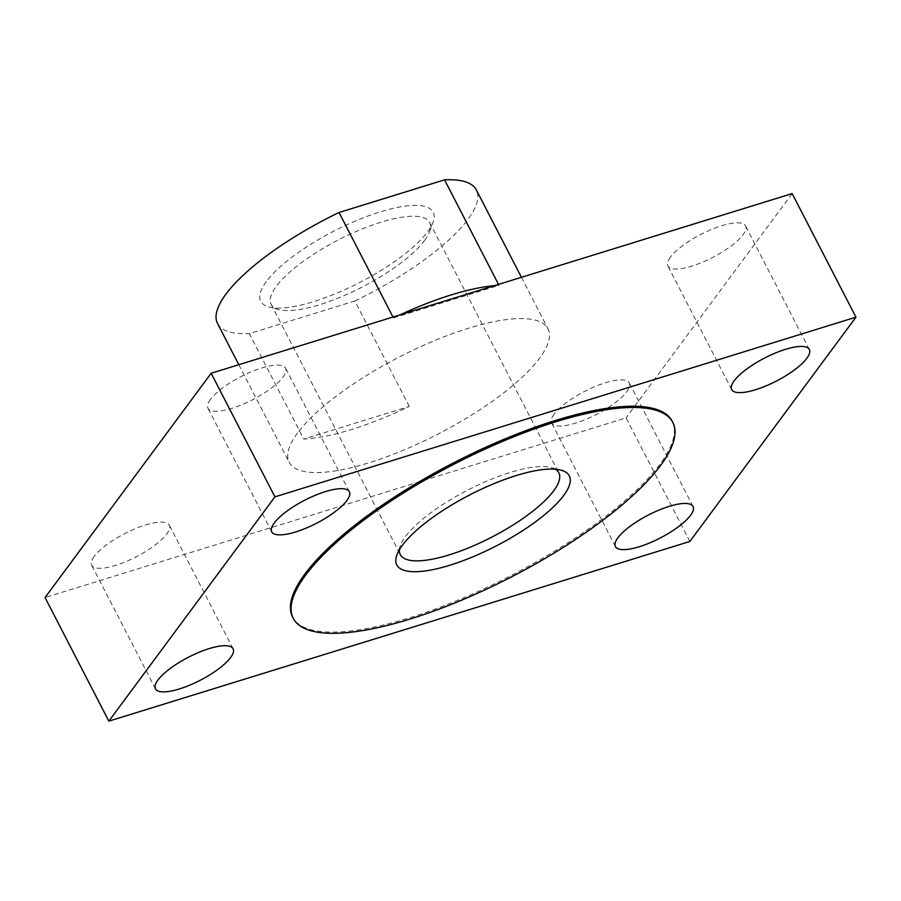 <?xml version="1.0" encoding="UTF-8"?>
<svg xmlns="http://www.w3.org/2000/svg" width="901" height="901" viewBox="0 0 901 901"><rect width="100%" height="100%" fill="white"/><g stroke="black" fill="none" stroke-linecap="round" stroke-linejoin="round"><path stroke-width="0.68" stroke-dasharray="4.5 3.38" d="M424.54 240.488A89.199 26.411 152.7 0 0 429.507 231.805A89.199 26.411 152.7 0 0 429.664 222.513A89.199 26.411 152.7 0 0 359.95 229.856A89.199 26.411 152.7 0 0 276.258 286.349A89.199 26.411 152.7 0 0 271.145 304.335A89.199 26.411 152.7 0 0 278.803 309.595A89.199 26.411 152.7 0 0 353.462 291.372A89.199 26.411 152.7 0 0 424.54 240.488M266.245 281.686A97.071 28.753 152.7 0 0 269.027 306.982A97.071 28.753 152.7 0 0 350.275 287.16A97.071 28.753 152.7 0 0 427.637 231.771A97.071 28.753 152.7 0 0 433.043 222.322A97.071 28.753 152.7 0 0 370.818 214.99A97.071 28.753 152.7 0 0 266.245 281.686M555.331 469.218A89.199 26.411 152.7 0 0 551.175 467.529A89.199 26.411 152.7 0 0 476.516 485.752A89.199 26.411 152.7 0 0 405.439 536.636A89.199 26.411 152.7 0 0 400.472 545.319A89.199 26.411 152.7 0 0 399.436 549.678M409.302 406.441L354.859 300.979L249.34 333.607L303.772 439.069A145.613 43.124 152.7 0 0 409.302 406.441L303.772 439.069M400.044 314.843A145.613 43.124 152.7 0 0 393.467 317.952L392.982 317.028M393.467 317.952L498.985 285.324A145.613 43.124 152.7 0 0 494.48 285.64M498.512 284.389L498.985 285.324M217.546 323.515A145.613 43.124 152.7 0 0 249.34 333.607M354.859 300.979A145.613 43.124 152.7 0 0 476.347 189.942M297.555 432.998A145.613 43.124 152.7 0 0 289.21 462.348A145.613 43.124 152.7 0 0 438.382 433.888A145.613 43.124 152.7 0 0 547.999 328.775A145.613 43.124 152.7 0 0 434.203 340.758A145.613 43.124 152.7 0 0 297.555 432.998M672.18 421.206A213.571 63.25 -27.3 0 1 511.408 575.367A213.571 63.25 -27.3 0 1 292.611 617.106M210.44 399.413A43.687 12.941 152.7 0 0 207.94 408.221A43.687 12.941 152.7 0 0 252.685 399.684A43.687 12.941 152.7 0 0 285.572 368.149A43.687 12.941 152.7 0 0 251.435 371.741A43.687 12.941 152.7 0 0 210.44 399.413M94.177 556.424A43.687 12.941 152.7 0 0 91.665 565.231A43.687 12.941 152.7 0 0 136.423 556.683A43.687 12.941 152.7 0 0 169.309 525.159A43.687 12.941 152.7 0 0 135.161 528.752A43.687 12.941 152.7 0 0 94.177 556.424M670.412 257.168A43.687 12.941 152.7 0 0 667.9 265.975A43.687 12.941 152.7 0 0 712.657 257.438A43.687 12.941 152.7 0 0 745.544 225.903A43.687 12.941 152.7 0 0 711.396 229.496A43.687 12.941 152.7 0 0 670.412 257.168M554.138 414.178A43.687 12.941 152.7 0 0 551.637 422.986A43.687 12.941 152.7 0 0 596.383 414.437A43.687 12.941 152.7 0 0 629.27 382.914A43.687 12.941 152.7 0 0 595.133 386.506A43.687 12.941 152.7 0 0 554.138 414.178M689.851 541.467L626.06 417.873L45.05 597.554M792.159 193.58L626.06 417.873M429.507 231.805L433.043 222.322M278.803 309.595L269.027 306.982M271.145 304.335L400.326 554.611M429.664 222.513L558.834 472.8M400.472 545.319L396.936 554.802M551.175 467.529L560.963 470.142M238.81 364.702L289.21 462.348M521.431 277.305L547.999 328.775M349.363 491.743L285.572 368.149M271.73 531.815L207.94 408.221M233.1 648.743L169.309 525.159M155.456 688.814L91.665 565.231M809.335 349.498L745.544 225.903M731.691 389.57L667.9 265.975M693.06 506.497L629.27 382.914M615.428 546.569L551.637 422.986"/><path stroke-width="1.35" d="M399.436 549.678A89.199 26.411 152.7 0 0 400.326 554.611A89.199 26.411 152.7 0 0 470.029 547.279A89.199 26.411 152.7 0 0 553.721 490.775A89.199 26.411 152.7 0 0 558.834 472.8A89.199 26.411 152.7 0 0 555.331 469.218M402.342 545.353A97.071 28.753 -27.3 0 1 479.704 489.975A97.071 28.753 -27.3 0 1 560.963 470.142A97.071 28.753 -27.3 0 1 563.733 495.437A97.071 28.753 -27.3 0 1 459.161 562.134A97.071 28.753 -27.3 0 1 396.936 554.802A97.071 28.753 -27.3 0 1 402.342 545.353M392.982 317.028L339.035 212.49L444.553 179.851L498.512 284.389M494.48 285.64A145.613 43.124 152.7 0 0 400.044 314.843M339.035 212.49A145.613 43.124 152.7 0 0 225.903 294.165A145.613 43.124 152.7 0 0 217.546 323.515L238.81 364.702M521.431 277.305L476.347 189.942A145.613 43.124 152.7 0 0 444.553 179.851M660.568 465.49A213.571 63.25 152.7 0 0 672.81 422.445A213.571 63.25 152.7 0 0 505.9 440.015A213.571 63.25 152.7 0 0 305.507 575.3A213.571 63.25 152.7 0 0 293.253 618.345A213.571 63.25 152.7 0 0 460.163 600.776A213.571 63.25 152.7 0 0 660.568 465.49M293.253 618.345L292.611 617.106A213.571 63.25 -27.3 0 1 304.865 574.061A213.571 63.25 -27.3 0 1 505.27 438.776A213.571 63.25 -27.3 0 1 672.18 421.206L672.81 422.445M274.231 523.008A43.687 12.941 -27.3 0 1 315.226 495.336A43.687 12.941 -27.3 0 1 349.363 491.743A43.687 12.941 -27.3 0 1 316.476 523.278A43.687 12.941 -27.3 0 1 271.73 531.815A43.687 12.941 -27.3 0 1 274.231 523.008M157.968 680.018A43.687 12.941 -27.3 0 1 198.952 652.347A43.687 12.941 -27.3 0 1 233.1 648.743A43.687 12.941 -27.3 0 1 200.213 680.278A43.687 12.941 -27.3 0 1 155.456 688.814A43.687 12.941 -27.3 0 1 157.968 680.018M734.202 380.763A43.687 12.941 -27.3 0 1 775.187 353.091A43.687 12.941 -27.3 0 1 809.335 349.498A43.687 12.941 -27.3 0 1 776.448 381.033A43.687 12.941 -27.3 0 1 731.691 389.57A43.687 12.941 -27.3 0 1 734.202 380.763M617.928 537.773A43.687 12.941 -27.3 0 1 658.924 510.101A43.687 12.941 -27.3 0 1 693.06 506.497A43.687 12.941 -27.3 0 1 660.174 538.032A43.687 12.941 -27.3 0 1 615.428 546.569A43.687 12.941 -27.3 0 1 617.928 537.773M108.841 721.149L274.94 496.856L211.149 373.262L792.159 193.58L855.95 317.175L689.851 541.467L108.841 721.149L45.05 597.554L211.149 373.262M274.94 496.856L855.95 317.175"/></g></svg>
